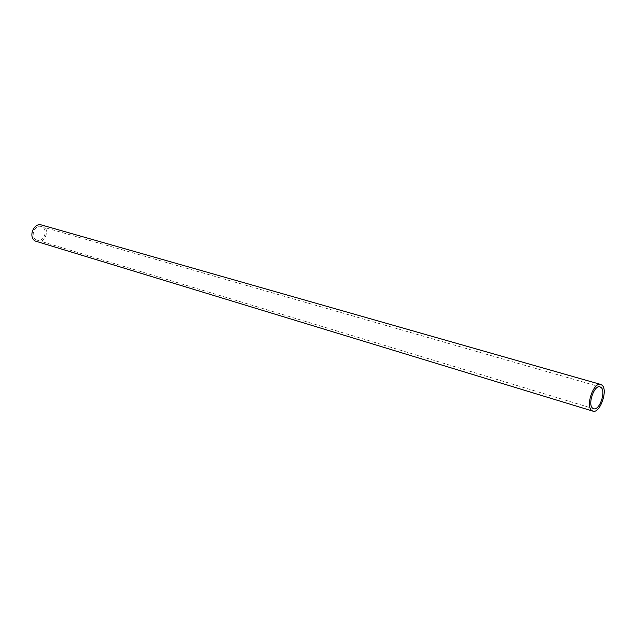 <?xml version="1.0" encoding="UTF-8"?>
<svg xmlns="http://www.w3.org/2000/svg" width="636" height="636" viewBox="0 0 636 636"><rect width="100%" height="100%" fill="white"/><g stroke="black" fill="none" stroke-linecap="round" stroke-linejoin="round"><path stroke-width="0.48" stroke-dasharray="3.18 2.39" d="M36.657 241.664C44.536 244.518 50.49 229.723 43.113 225.677L41.578 225.001M36.006 239.661C29.932 236.441 34.718 224.27 41.157 226.519L42.405 227.068C48.447 230.375 43.582 242.491 37.134 240.162L36.006 239.661M41.157 226.519L600.042 386.879M37.134 240.162L593.603 408.717"/><path stroke-width="0.95" d="M602.061 385.217C608.302 390.106 599.851 413.957 592.863 411.126L591.671 410.458C585.279 405.855 593.738 381.64 600.734 384.446L602.061 385.217M600.734 384.446L41.578 225.001C33.708 222.258 27.873 237.141 35.298 241.06L592.863 411.126M592.617 408.161C587.394 404.377 594.318 384.573 600.042 386.879L601.123 387.499C606.243 391.474 599.327 411.031 593.603 408.717L592.617 408.161"/></g></svg>
